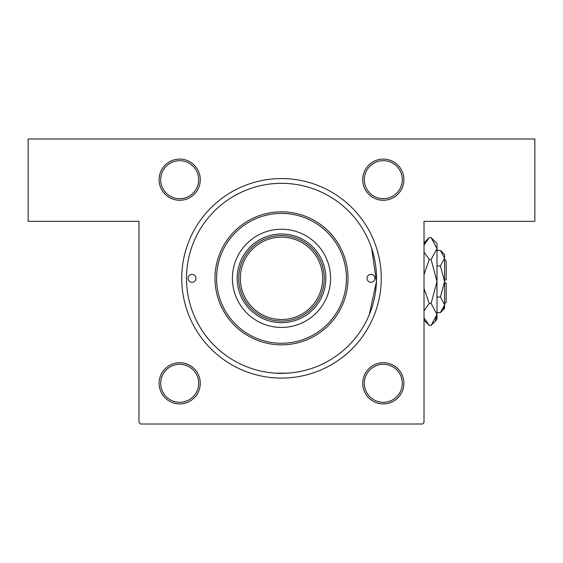 <?xml version="1.0" encoding="UTF-8"?>
<svg xmlns="http://www.w3.org/2000/svg" width="563" height="563" viewBox="0 0 563 563"><rect width="100%" height="100%" fill="white"/><g stroke="black" fill="none" stroke-linecap="round" stroke-linejoin="round"><path stroke-width="0.84" d="M287.623 373.142L275.377 373.142M179.681 159.097A20.585 20.585 0 0 1 200.273 179.681A20.585 20.585 0 0 1 179.681 200.273A20.585 20.585 0 0 1 159.097 179.681A20.585 20.585 0 0 1 179.681 159.097M179.681 198.683A19.001 19.001 0 0 0 198.683 179.681A19.001 19.001 0 0 0 179.681 160.687A19.001 19.001 0 0 0 160.68 179.681A19.001 19.001 0 0 0 179.681 198.683M383.312 159.097A20.585 20.585 0 0 1 403.903 179.681A20.585 20.585 0 0 1 383.312 200.273A20.585 20.585 0 0 1 362.727 179.681A20.585 20.585 0 0 1 383.312 159.097M383.312 198.683A19.001 19.001 0 0 0 402.313 179.681A19.001 19.001 0 0 0 383.312 160.687A19.001 19.001 0 0 0 364.31 179.681A19.001 19.001 0 0 0 383.312 198.683M383.312 362.727A20.585 20.585 0 0 1 403.896 383.312A20.585 20.585 0 0 1 383.312 403.903A20.585 20.585 0 0 1 362.727 383.312A20.585 20.585 0 0 1 383.312 362.727M383.312 402.313A19.001 19.001 0 0 0 402.313 383.312A19.001 19.001 0 0 0 383.312 364.31A19.001 19.001 0 0 0 364.31 383.312A19.001 19.001 0 0 0 383.312 402.313M179.681 362.727A20.585 20.585 0 0 1 200.273 383.312A20.585 20.585 0 0 1 179.681 403.903A20.585 20.585 0 0 1 159.097 383.312A20.585 20.585 0 0 1 179.681 362.727M179.681 402.313A19.001 19.001 0 0 0 198.683 383.312A19.001 19.001 0 0 0 179.681 364.317A19.001 19.001 0 0 0 160.68 383.312A19.001 19.001 0 0 0 179.681 402.313M281.5 178.577A99.757 99.757 0 0 1 381.257 278.333A99.757 99.757 0 0 1 281.5 378.09A99.757 99.757 0 0 1 181.743 278.333A99.757 99.757 0 0 1 281.5 178.577M371.643 248.325L376.45 281.613L369.279 314.675M28.15 138.991L534.85 138.991L534.85 221.329L424.009 221.329L424.009 422.426L422.426 424.009L140.574 424.009L138.991 422.426L138.991 221.329L28.15 221.329L28.15 138.991M188.077 278.333A3.955 3.955 0 0 0 192.032 282.288A3.955 3.955 0 0 0 195.994 278.333A3.955 3.955 0 0 0 192.032 274.378A3.955 3.955 0 0 0 188.077 278.333M367.006 278.333A3.955 3.955 0 0 0 370.961 282.288A3.955 3.955 0 0 0 374.923 278.333A3.955 3.955 0 0 0 370.961 274.378A3.955 3.955 0 0 0 367.006 278.333M232.413 278.333A49.087 49.087 0 0 0 281.5 327.42A49.087 49.087 0 0 0 330.587 278.333A49.087 49.087 0 0 0 281.5 229.247A49.087 49.087 0 0 0 232.413 278.333M346.421 278.333A64.921 64.921 0 0 0 281.5 213.412A64.921 64.921 0 0 0 216.579 278.333A64.921 64.921 0 0 0 281.5 343.254A64.921 64.921 0 0 0 346.421 278.333M214.996 278.333A66.504 66.504 0 0 1 281.5 211.829A66.504 66.504 0 0 1 348.004 278.333A66.504 66.504 0 0 1 281.5 344.837A66.504 66.504 0 0 1 214.996 278.333M376.506 278.333A95.006 95.006 0 0 0 281.5 183.327A95.006 95.006 0 0 0 186.494 278.333A95.006 95.006 0 0 0 281.5 373.339A95.006 95.006 0 0 0 376.506 278.333M319.502 297.918A42.753 42.753 0 0 0 319.502 258.748M237.164 278.333A44.336 44.336 0 0 1 281.5 233.997A44.336 44.336 0 0 1 325.836 278.333A44.336 44.336 0 0 1 281.5 322.669A44.336 44.336 0 0 1 237.164 278.333M243.498 258.748A42.753 42.753 0 0 0 243.498 297.918M301.085 240.331A42.753 42.753 0 0 0 261.915 240.331M261.915 316.336A42.753 42.753 0 0 0 301.085 316.336M324.253 278.333A42.753 42.753 0 0 1 281.5 321.086A42.753 42.753 0 0 1 238.747 278.333A42.753 42.753 0 0 1 281.5 235.58A42.753 42.753 0 0 1 324.253 278.333A42.753 42.753 0 0 0 281.5 235.58A42.753 42.753 0 0 0 238.747 278.333M443.447 308.784L444.51 305.885L443.447 308.784M440.428 265.961L444.594 281.5L444.594 254.582L440.428 250.415L444.594 258.185L444.51 257.115L444.594 258.185L440.428 265.961L436.994 265.961M425.016 242.949L424.009 245.102L429.252 237.621L431.117 237.621L436.994 243.498L436.994 319.502L431.117 325.379L429.252 325.379L424.009 317.898M444.594 259.332L446.178 260.915L446.178 279.917L444.594 279.917M440.428 312.585L444.594 308.418L444.594 281.5L440.428 297.039L444.594 304.815L440.428 312.585L436.994 312.585M440.428 297.039L436.994 297.039M440.428 250.415L436.994 250.415M431.117 237.621L436.994 248.586L431.117 259.557L436.994 281.5L431.117 303.443L436.994 314.414L431.117 325.379M431.117 303.443L429.252 303.443L424.009 288.46M424.009 310.931L429.252 303.443M435.354 320.051L436.874 315.927M431.117 259.557L429.252 259.557L424.009 252.069M424.009 274.533L429.252 259.557M444.594 283.083L446.178 283.083L446.178 302.085L444.594 303.668M240.331 278.333A41.169 41.169 0 0 0 281.5 319.502A41.169 41.169 0 0 0 322.669 278.333A41.169 41.169 0 0 0 281.5 237.164A41.169 41.169 0 0 0 240.331 278.333M424.009 242.864L429.252 237.621M424.009 320.136L429.252 325.379"/></g></svg>
